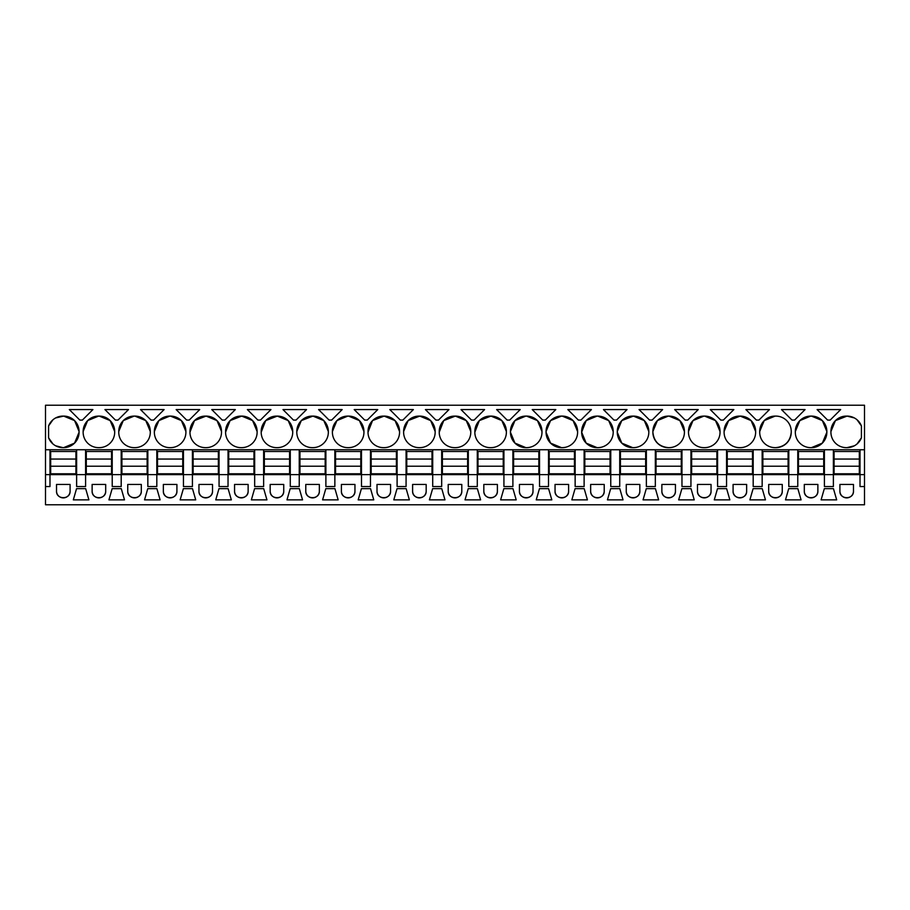 <?xml version="1.0" encoding="UTF-8"?>
<svg xmlns="http://www.w3.org/2000/svg" width="910" height="910" viewBox="0 0 910 910"><rect width="100%" height="100%" fill="white"/><g stroke="black" fill="none" stroke-linecap="round" stroke-linejoin="round"><path stroke-width="1.36" d="M45.5 449.745L45.5 504.766L864.5 504.766L864.5 486.543L860.018 486.543L860.018 474.622L49.982 474.622L49.982 449.745L45.5 449.745L45.5 405.234L864.5 405.234L864.5 486.543M45.5 474.622L49.982 474.622L49.982 486.543L45.5 486.543M76.622 449.745L85.597 449.745L85.597 486.543L76.622 486.543L76.622 449.745L49.982 449.745M864.5 449.745L824.403 449.745L824.403 474.622L824.403 449.745L788.799 449.745L788.799 474.622L788.799 449.745L753.184 449.745L753.184 474.622L753.184 449.745L575.143 449.745L575.143 474.622L575.143 449.745L539.539 449.745L539.539 474.622L539.539 449.745L85.597 449.745M55.624 417.952L63.654 416.098A15.425 15.425 0 0 1 79.079 431.522L74.597 420.647M62.949 416.098A15.425 15.425 0 0 0 48.583 425.925L48.583 437.812A15.425 15.425 0 0 0 62.949 447.64L63.654 447.64A15.425 15.425 0 0 0 79.079 432.216L79.079 431.522M828.896 420.09L827.622 420.09L817.1 409.58L840.681 409.58L830.159 420.09L828.896 420.09M792.007 420.09L781.497 409.58L805.066 409.58L794.555 420.09L792.007 420.09M745.893 409.58L769.462 409.58L758.94 420.09L756.403 420.09L745.893 409.58M685.184 420.09L674.674 409.58L698.243 409.58L687.732 420.09L685.184 420.09M652.88 431.522L652.88 432.216A15.425 15.425 0 0 0 668.304 447.64L668.998 447.64A15.425 15.425 0 0 0 684.422 432.216L684.422 431.522A15.425 15.425 0 0 0 668.998 416.098L668.304 416.098A15.425 15.425 0 0 0 652.88 431.522L657.384 420.625M722.062 409.58L733.847 409.58L723.336 420.09L720.788 420.09L710.278 409.58L722.062 409.58M759.702 431.522L759.702 432.216A15.425 15.425 0 0 0 775.127 447.64L775.832 447.64A15.425 15.425 0 0 0 791.245 432.216L791.245 431.522A15.425 15.425 0 0 0 775.832 416.098L775.127 416.098A15.425 15.425 0 0 0 759.702 431.522L764.195 420.636M728.626 420.602L740.217 416.098A15.425 15.425 0 0 1 755.641 431.522L751.148 420.636M739.523 416.098A15.425 15.425 0 0 0 724.098 431.522L724.098 432.216A15.425 15.425 0 0 0 739.523 447.64L740.217 447.64A15.425 15.425 0 0 0 755.641 432.216L755.641 431.522M639.059 409.58L662.628 409.58L652.117 420.09L649.581 420.09L639.059 409.58M688.495 431.522L688.495 432.216A15.425 15.425 0 0 0 703.908 447.64L704.613 447.64A15.425 15.425 0 0 0 720.038 432.216L720.038 431.522A15.425 15.425 0 0 0 704.613 416.098L703.908 416.098A15.425 15.425 0 0 0 688.495 431.522L692.988 420.625M318.58 409.58L342.16 409.58L331.638 420.09L329.101 420.09L318.58 409.58M259.157 409.58L270.941 409.58L260.419 420.09L257.883 420.09L247.372 409.58L259.157 409.58M230.116 420.591L241.696 416.098A15.425 15.425 0 0 1 257.12 431.522L257.12 432.216A15.425 15.425 0 0 1 241.696 447.64L241.002 447.64A15.425 15.425 0 0 1 225.578 432.216L230.059 420.647M241.002 416.098A15.425 15.425 0 0 0 225.578 431.522M294.76 409.58L306.545 409.58L296.034 420.09L293.486 420.09L282.976 409.58L294.76 409.58M332.4 431.522L332.4 432.216A15.425 15.425 0 0 0 347.825 447.64L348.53 447.64A15.425 15.425 0 0 0 363.943 432.216L363.943 431.522A15.425 15.425 0 0 0 348.53 416.098L347.825 416.098A15.425 15.425 0 0 0 332.4 431.522L336.893 420.647M301.335 420.579L312.915 416.098A15.425 15.425 0 0 1 328.339 431.522L323.846 420.636M312.21 416.098A15.425 15.425 0 0 0 296.796 431.522L296.796 432.216A15.425 15.425 0 0 0 312.21 447.64L312.915 447.64A15.425 15.425 0 0 0 328.339 432.216L328.339 431.522M211.757 409.58L235.326 409.58L224.815 420.09L222.267 420.09L211.757 409.58M265.731 420.591L277.311 416.098A15.425 15.425 0 0 1 292.724 431.522L292.724 432.216A15.425 15.425 0 0 1 277.311 447.64L276.606 447.64A15.425 15.425 0 0 1 261.181 432.216L265.674 420.647M276.606 416.098A15.425 15.425 0 0 0 261.181 431.522M176.153 409.58L199.722 409.58L189.212 420.09L186.664 420.09L176.153 409.58M118.755 431.522L118.755 432.216A15.425 15.425 0 0 0 134.168 447.64L134.873 447.64A15.425 15.425 0 0 0 150.298 432.216L150.298 431.522A15.425 15.425 0 0 0 134.873 416.098L134.168 416.098A15.425 15.425 0 0 0 118.755 431.522L123.237 420.636M115.445 420.09L104.934 409.58L128.503 409.58L117.993 420.09L115.445 420.09M83.14 431.522L83.14 432.216A15.425 15.425 0 0 0 98.564 447.64L99.258 447.64A15.425 15.425 0 0 0 114.683 432.216L114.683 431.522A15.425 15.425 0 0 0 99.258 416.098L98.564 416.098A15.425 15.425 0 0 0 83.14 431.522L87.633 420.636M153.597 420.09L151.06 420.09L140.538 409.58L164.107 409.58L153.597 420.09M194.512 420.591L206.092 416.098A15.425 15.425 0 0 1 221.505 431.522L221.505 432.216A15.425 15.425 0 0 1 206.092 447.64L205.387 447.64A15.425 15.425 0 0 1 189.963 432.216L194.456 420.636M205.387 416.098A15.425 15.425 0 0 0 189.963 431.522M154.359 431.522L154.359 432.216A15.425 15.425 0 0 0 169.783 447.64L170.477 447.64A15.425 15.425 0 0 0 185.902 432.216L185.902 431.522A15.425 15.425 0 0 0 170.477 416.098L169.783 416.098A15.425 15.425 0 0 0 154.359 431.522L158.852 420.636M435.924 420.09L425.414 409.58L448.983 409.58L438.472 420.09L435.924 420.09M367.253 420.09L364.705 420.09L354.195 409.58L377.764 409.58L367.253 420.09M627.024 409.58L616.514 420.09L613.966 420.09L603.455 409.58L627.024 409.58M542.747 420.09L532.236 409.58L555.805 409.58L545.295 420.09L542.747 420.09M510.442 431.522L510.442 432.216A15.425 15.425 0 0 0 525.866 447.64L526.572 447.64A15.425 15.425 0 0 0 541.985 432.216L541.985 431.522A15.425 15.425 0 0 0 526.572 416.098L525.866 416.098A15.425 15.425 0 0 0 510.442 431.522L514.935 420.647M578.362 420.09L567.84 409.58L591.42 409.58L580.899 420.09L578.362 420.09M621.826 420.579L633.394 416.098A15.425 15.425 0 0 1 648.819 431.522L644.314 420.636M632.689 416.098A15.425 15.425 0 0 0 617.276 431.522L617.276 432.216A15.425 15.425 0 0 0 632.689 447.64L633.394 447.64A15.425 15.425 0 0 0 648.819 432.216L648.819 431.522M586.199 443.136L597.085 447.64A15.425 15.425 0 0 1 581.661 432.216L586.142 420.647M586.211 420.579L597.085 416.098A15.425 15.425 0 0 0 581.661 431.522M597.085 416.098L597.79 416.098A15.425 15.425 0 0 1 613.204 431.522L608.71 420.636M597.085 447.64L597.79 447.64A15.425 15.425 0 0 0 613.204 432.216L613.204 431.522M508.417 420.09L507.143 420.09L496.632 409.58L520.202 409.58L509.68 420.09L508.417 420.09M546.057 431.522L546.057 432.216A15.425 15.425 0 0 0 561.47 447.64L562.175 447.64A15.425 15.425 0 0 0 577.6 432.216L577.6 431.522A15.425 15.425 0 0 0 562.175 416.098L561.47 416.098A15.425 15.425 0 0 0 546.057 431.522L550.539 420.647M472.802 420.09L471.528 420.09L461.017 409.58L484.586 409.58L474.076 420.09L472.802 420.09M408.169 420.579L419.738 416.098A15.425 15.425 0 0 1 435.162 431.522L430.669 420.636M419.044 416.098A15.425 15.425 0 0 0 403.619 431.522L403.619 432.216A15.425 15.425 0 0 0 419.044 447.64L419.738 447.64A15.425 15.425 0 0 0 435.162 432.216L435.162 431.522M402.857 420.09L400.32 420.09L389.798 409.58L413.367 409.58L402.857 420.09M372.554 420.579L384.134 416.098A15.425 15.425 0 0 1 399.558 431.522L399.558 432.216A15.425 15.425 0 0 1 384.134 447.64L383.428 447.64A15.425 15.425 0 0 1 368.015 432.216L372.497 420.647M383.428 416.098A15.425 15.425 0 0 0 368.015 431.522M479.388 420.579L490.956 416.098A15.425 15.425 0 0 1 506.381 431.522L506.381 432.216A15.425 15.425 0 0 1 490.956 447.64L490.262 447.64A15.425 15.425 0 0 1 474.838 432.216L479.32 420.647M490.262 416.098A15.425 15.425 0 0 0 474.838 431.522M443.773 420.579L455.353 416.098A15.425 15.425 0 0 1 470.777 431.522L470.777 432.216A15.425 15.425 0 0 1 455.353 447.64L454.647 447.64A15.425 15.425 0 0 1 439.223 432.216L443.716 420.647M454.647 416.098A15.425 15.425 0 0 0 439.223 431.522M795.317 431.522L795.317 432.216A15.425 15.425 0 0 0 810.742 447.64L811.436 447.64A15.425 15.425 0 0 0 826.86 432.216L826.86 431.522A15.425 15.425 0 0 0 811.436 416.098L810.742 416.098A15.425 15.425 0 0 0 795.317 431.522L799.822 420.625M92.9 409.58L82.378 420.09L79.841 420.09L69.319 409.58L92.9 409.58M835.471 420.591L847.051 416.098A15.425 15.425 0 0 1 861.417 425.925L857.027 419.76M846.345 416.098A15.425 15.425 0 0 0 830.921 431.522L830.921 432.216A15.425 15.425 0 0 0 846.345 447.64L847.051 447.64A15.425 15.425 0 0 0 861.417 437.812L861.417 425.925M824.403 474.622L824.403 486.543L833.378 486.543L833.378 449.745M788.799 474.622L788.799 486.543L797.774 486.543L797.774 449.745M753.184 474.622L753.184 486.543L762.159 486.543L762.159 449.745M717.581 449.745L717.581 486.543L726.555 486.543L726.555 449.745M681.965 449.745L681.965 486.543L690.94 486.543L690.94 449.745M646.362 449.745L646.362 486.543L655.337 486.543L655.337 449.745M610.758 449.745L610.758 486.543L619.721 486.543L619.721 449.745M575.143 474.622L575.143 486.543L584.118 486.543L584.118 449.745M539.539 474.622L539.539 486.543L548.502 486.543L548.502 449.745M503.924 449.745L503.924 486.543L512.899 486.543L512.899 449.745M468.32 449.745L468.32 486.543L477.295 486.543L477.295 449.745M432.705 449.745L432.705 486.543L441.68 486.543L441.68 449.745M397.101 449.745L397.101 486.543L406.076 486.543L406.076 449.745M361.498 449.745L361.498 486.543L370.461 486.543L370.461 449.745M325.882 449.745L325.882 486.543L334.857 486.543L334.857 449.745M290.279 449.745L290.279 486.543L299.242 486.543L299.242 449.745M254.663 449.745L254.663 486.543L263.638 486.543L263.638 449.745M219.06 449.745L219.06 486.543L228.035 486.543L228.035 449.745M183.445 449.745L183.445 486.543L192.419 486.543L192.419 449.745M147.841 449.745L147.841 486.543L156.816 486.543L156.816 449.745M112.226 449.745L112.226 486.543L121.201 486.543L121.201 449.745M56.522 491.104L56.522 484.438L70.093 484.438L70.093 491.104A6.791 6.791 0 0 1 63.302 497.884A6.791 6.791 0 0 1 56.522 491.104C56.102 499.852 70.502 499.852 70.093 491.104M828.896 499.863L821.104 499.863L824.335 488.647L833.446 488.647L836.677 499.863L828.896 499.863M294.76 499.863L286.98 499.863L290.199 488.647L299.322 488.647L302.552 499.863L294.76 499.863M234.564 484.438L234.564 491.104A6.791 6.791 0 0 0 241.343 497.884A6.791 6.791 0 0 0 248.134 491.104L248.134 484.438L234.564 484.438M254.595 488.647L251.365 499.863L266.937 499.863L263.707 488.647L254.595 488.647M147.773 488.647L144.542 499.863L160.114 499.863L156.884 488.647L147.773 488.647M187.938 499.863L180.146 499.863L183.376 488.647L192.488 488.647L195.718 499.863L187.938 499.863M127.741 491.104A6.791 6.791 0 0 0 134.521 497.884A6.791 6.791 0 0 0 141.312 491.104L141.312 484.438L127.741 484.438L127.741 491.104C127.32 499.852 141.721 499.852 141.312 491.104M121.28 488.647L124.499 499.863L108.927 499.863L112.157 488.647L121.28 488.647M92.126 491.104A6.791 6.791 0 0 0 98.917 497.884A6.791 6.791 0 0 0 105.697 491.104L105.697 484.438L92.126 484.438L92.126 491.104C91.717 499.852 106.117 499.852 105.697 491.104M198.949 484.438L198.949 491.104A6.791 6.791 0 0 0 205.74 497.884A6.791 6.791 0 0 0 212.519 491.104L212.519 484.438L198.949 484.438M231.333 499.863L215.761 499.863L218.98 488.647L228.103 488.647L231.333 499.863M270.168 491.104A6.791 6.791 0 0 0 276.958 497.884A6.791 6.791 0 0 0 283.738 491.104L283.738 484.438L270.168 484.438L270.168 491.104C269.758 499.852 284.159 499.852 283.738 491.104M325.814 488.647L322.584 499.863L338.156 499.863L334.925 488.647L325.814 488.647M412.605 491.104L412.605 484.438L426.176 484.438L426.176 491.104A6.791 6.791 0 0 1 419.396 497.884A6.791 6.791 0 0 1 412.605 491.104C412.185 499.852 426.597 499.852 426.176 491.104M468.24 488.647L465.021 499.863L480.594 499.863L477.363 488.647L468.24 488.647M432.637 488.647L441.76 488.647L444.979 499.863L429.406 499.863L432.637 488.647M548.582 488.647L551.813 499.863L536.24 499.863L539.459 488.647L548.582 488.647M519.428 491.104A6.791 6.791 0 0 0 526.219 497.884A6.791 6.791 0 0 0 532.998 491.104L532.998 484.438L519.428 484.438L519.428 491.104C519.018 499.852 533.419 499.852 532.998 491.104M817.874 484.438L804.303 484.438L804.303 491.104A6.791 6.791 0 0 0 811.083 497.884A6.791 6.791 0 0 0 817.874 491.104L817.874 484.438M354.957 484.438L341.387 484.438L341.387 491.104A6.791 6.791 0 0 0 348.177 497.884A6.791 6.791 0 0 0 354.957 491.104L354.957 484.438M555.043 491.104L555.043 484.438L568.613 484.438L568.613 491.104A6.791 6.791 0 0 1 561.823 497.884A6.791 6.791 0 0 1 555.043 491.104C554.622 499.852 569.023 499.852 568.613 491.104M88.896 499.863L73.323 499.863L76.554 488.647L85.665 488.647L88.896 499.863M726.624 488.647L729.854 499.863L714.282 499.863L717.512 488.647L726.624 488.647M604.217 484.438L590.647 484.438L590.647 491.104A6.791 6.791 0 0 0 597.438 497.884A6.791 6.791 0 0 0 604.217 491.104L604.217 484.438M584.186 488.647L587.416 499.863L571.844 499.863L575.074 488.647L584.186 488.647M788.72 488.647L785.501 499.863L801.073 499.863L797.842 488.647L788.72 488.647M397.033 488.647L393.802 499.863L409.375 499.863L406.144 488.647L397.033 488.647M646.293 488.647L643.063 499.863L658.635 499.863L655.405 488.647L646.293 488.647M615.24 488.647L619.801 488.647L623.02 499.863L607.448 499.863L610.678 488.647L615.24 488.647M483.824 484.438L483.824 491.104A6.791 6.791 0 0 0 490.604 497.884A6.791 6.791 0 0 0 497.395 491.104L497.395 484.438L483.824 484.438M370.541 488.647L373.76 499.863L358.187 499.863L361.418 488.647L370.541 488.647M448.209 484.438L448.209 491.104A6.791 6.791 0 0 0 455 497.884A6.791 6.791 0 0 0 461.791 491.104L461.791 484.438L448.209 484.438M516.197 499.863L500.625 499.863L503.856 488.647L512.967 488.647L516.197 499.863M733.085 491.104L733.085 484.438L746.655 484.438L746.655 491.104A6.791 6.791 0 0 1 739.864 497.884A6.791 6.791 0 0 1 733.085 491.104C732.664 499.852 747.076 499.852 746.655 491.104M768.688 491.104A6.791 6.791 0 0 0 775.479 497.884A6.791 6.791 0 0 0 782.259 491.104L782.259 484.438L768.688 484.438L768.688 491.104C768.279 499.852 782.68 499.852 782.259 491.104M661.866 491.104L661.866 484.438L675.436 484.438L675.436 491.104A6.791 6.791 0 0 1 668.657 497.884A6.791 6.791 0 0 1 661.866 491.104C661.456 499.852 675.857 499.852 675.436 491.104M694.239 499.863L678.667 499.863L681.897 488.647L691.02 488.647L694.239 499.863M697.481 484.438L697.481 491.104A6.791 6.791 0 0 0 704.26 497.884A6.791 6.791 0 0 0 711.051 491.104L711.051 484.438L697.481 484.438M753.116 488.647L749.885 499.863L765.458 499.863L762.227 488.647L753.116 488.647M305.783 491.104A6.791 6.791 0 0 0 312.562 497.884A6.791 6.791 0 0 0 319.353 491.104L319.353 484.438L305.783 484.438L305.783 491.104C305.362 499.852 319.763 499.852 319.353 491.104M639.832 484.438L626.262 484.438L626.262 491.104A6.791 6.791 0 0 0 633.041 497.884A6.791 6.791 0 0 0 639.832 491.104L639.832 484.438M377.002 484.438L377.002 491.104A6.791 6.791 0 0 0 383.781 497.884A6.791 6.791 0 0 0 390.572 491.104L390.572 484.438L377.002 484.438M839.907 484.438L839.907 491.104A6.791 6.791 0 0 0 846.698 497.884A6.791 6.791 0 0 0 853.478 491.104L853.478 484.438L839.907 484.438M163.345 484.438L163.345 491.104A6.791 6.791 0 0 0 170.136 497.884A6.791 6.791 0 0 0 176.915 491.104L176.915 484.438L163.345 484.438M860.018 449.745L860.018 474.622L864.5 474.622M74.529 420.579L63.654 416.098M79.079 432.216L74.575 443.113L63.654 447.64M48.583 437.812L52.973 443.978M55.624 445.786L62.949 447.64M48.583 425.925L52.973 419.76M652.88 432.216C653.892 441.486 659.033 446.628 668.304 447.64M657.407 420.602L668.304 416.098M684.422 431.522L679.929 420.636M679.884 420.591L668.998 416.098M791.245 432.216C790.244 441.486 785.103 446.628 775.832 447.64M764.252 420.591L775.127 416.098M751.103 420.591L740.217 416.098M724.098 431.522L728.603 420.625M693.022 420.602L703.908 416.098M720.038 431.522L715.533 420.625M715.499 420.602L704.613 416.098M257.12 431.522L252.627 420.647M252.57 420.579L241.696 416.098M336.95 420.591L347.825 416.098M363.943 431.522L359.461 420.636M359.404 420.591L348.53 416.098M323.789 420.591L312.915 416.098M296.796 431.522L301.278 420.647M292.724 431.522L288.243 420.647M288.186 420.591L277.311 416.098M123.294 420.591L134.168 416.098M150.298 431.522L145.805 420.647M145.748 420.579L134.873 416.098M87.678 420.591L98.564 416.098M114.683 431.522L110.201 420.647M110.133 420.579L99.258 416.098M221.505 431.522L217.024 420.647M216.967 420.579L206.092 416.098M158.897 420.591L169.783 416.098M185.902 431.522L181.42 420.647M181.352 420.579L170.477 416.098M510.442 432.216L514.946 443.113L525.866 447.64M514.992 420.579L525.866 416.098M541.985 431.522L537.491 420.636M537.446 420.591L526.572 416.098M644.28 420.591L633.394 416.098M617.276 432.216L621.769 443.102M621.803 443.136L632.689 447.64M617.276 431.522L621.758 420.647M608.665 420.591L597.79 416.098M581.661 432.216L586.165 443.102M546.057 432.216L550.561 443.113M550.584 443.136L561.47 447.64M550.607 420.579L561.47 416.098M577.6 431.522L573.107 420.636M573.061 420.591L562.175 416.098M430.623 420.591L419.738 416.098M403.619 431.522L408.101 420.647M399.558 431.522L395.065 420.636M395.008 420.591L384.134 416.098M506.381 431.522L501.888 420.636M501.842 420.591L490.956 416.098M470.777 431.522L466.284 420.636M466.227 420.591L455.353 416.098M826.86 432.216L822.356 443.113L811.436 447.64M799.844 420.602L810.742 416.098M826.86 431.522L822.378 420.647M822.31 420.579L811.436 416.098M854.376 417.952L847.051 416.098M861.417 437.812L857.027 443.978M854.376 445.786L847.051 447.64M830.921 431.522L835.414 420.636M234.564 491.104C234.143 499.852 248.544 499.852 248.134 491.104M198.949 491.104C198.539 499.852 212.94 499.852 212.519 491.104M804.303 491.104C803.883 499.852 818.283 499.852 817.874 491.104M341.387 491.104C340.977 499.852 355.378 499.852 354.957 491.104M590.647 491.104C590.237 499.852 604.638 499.852 604.217 491.104M483.824 491.104C483.403 499.852 497.815 499.852 497.395 491.104M448.209 491.104C447.8 499.852 462.2 499.852 461.791 491.104M697.481 491.104C697.06 499.852 711.461 499.852 711.051 491.104M626.262 491.104C625.841 499.852 640.242 499.852 639.832 491.104M377.002 491.104C376.581 499.852 390.982 499.852 390.572 491.104M839.907 491.104C839.498 499.852 853.898 499.852 853.478 491.104M163.345 491.104C162.924 499.852 177.336 499.852 176.915 491.104M50.687 459.061L75.917 459.061L75.917 451.497L50.687 451.497L50.687 473.78L75.917 473.78L75.917 466.216L50.687 466.216M75.917 459.061L75.917 466.216M86.291 459.061L111.532 459.061L111.532 451.497L86.291 451.497L86.291 473.78L111.532 473.78L111.532 466.216L86.291 466.216M111.532 459.061L111.532 466.216M121.906 459.061L147.136 459.061L147.136 451.497L121.906 451.497L121.906 473.78L147.136 473.78L147.136 466.216L121.906 466.216M147.136 459.061L147.136 466.216M157.51 459.061L182.751 459.061L182.751 451.497L157.51 451.497L157.51 473.78L182.751 473.78L182.751 466.216L157.51 466.216M182.751 459.061L182.751 466.216M193.125 459.061L218.355 459.061L218.355 451.497L193.125 451.497L193.125 473.78L218.355 473.78L218.355 466.216L193.125 466.216M218.355 459.061L218.355 466.216M228.728 459.061L253.97 459.061L253.97 451.497L228.728 451.497L228.728 473.78L253.97 473.78L253.97 466.216L228.728 466.216M253.97 459.061L253.97 466.216M264.344 459.061L289.573 459.061L289.573 451.497L264.344 451.497L264.344 473.78L289.573 473.78L289.573 466.216L264.344 466.216M289.573 459.061L289.573 466.216M299.947 459.061L325.177 459.061L325.177 451.497L299.947 451.497L299.947 473.78L325.177 473.78L325.177 466.216L299.947 466.216M325.177 459.061L325.177 466.216M335.551 459.061L360.792 459.061L360.792 451.497L335.551 451.497L335.551 473.78L360.792 473.78L360.792 466.216L335.551 466.216M360.792 459.061L360.792 466.216M371.166 459.061L396.396 459.061L396.396 451.497L371.166 451.497L371.166 473.78L396.396 473.78L396.396 466.216L371.166 466.216M396.396 459.061L396.396 466.216M406.77 459.061L432.011 459.061L432.011 451.497L406.77 451.497L406.77 473.78L432.011 473.78L432.011 466.216L406.77 466.216M432.011 459.061L432.011 466.216M442.385 459.061L467.615 459.061L467.615 451.497L442.385 451.497L442.385 473.78L467.615 473.78L467.615 466.216L442.385 466.216M467.615 459.061L467.615 466.216M477.989 459.061L503.23 459.061L503.23 451.497L477.989 451.497L477.989 473.78L503.23 473.78L503.23 466.216L477.989 466.216M503.23 459.061L503.23 466.216M513.604 459.061L538.834 459.061L538.834 451.497L513.604 451.497L513.604 473.78L538.834 473.78L538.834 466.216L513.604 466.216M538.834 459.061L538.834 466.216M549.208 459.061L574.449 459.061L574.449 451.497L549.208 451.497L549.208 473.78L574.449 473.78L574.449 466.216L549.208 466.216M574.449 459.061L574.449 466.216M584.823 459.061L610.053 459.061L610.053 451.497L584.823 451.497L584.823 473.78L610.053 473.78L610.053 466.216L584.823 466.216M610.053 459.061L610.053 466.216M620.427 459.061L645.656 459.061L645.656 451.497L620.427 451.497L620.427 473.78L645.656 473.78L645.656 466.216L620.427 466.216M645.656 459.061L645.656 466.216M656.03 459.061L681.271 459.061L681.271 451.497L656.03 451.497L656.03 473.78L681.271 473.78L681.271 466.216L656.03 466.216M681.271 459.061L681.271 466.216M691.645 459.061L716.875 459.061L716.875 451.497L691.645 451.497L691.645 473.78L716.875 473.78L716.875 466.216L691.645 466.216M716.875 459.061L716.875 466.216M727.249 459.061L752.49 459.061L752.49 451.497L727.249 451.497L727.249 473.78L752.49 473.78L752.49 466.216L727.249 466.216M752.49 459.061L752.49 466.216M762.864 459.061L788.094 459.061L788.094 451.497L762.864 451.497L762.864 473.78L788.094 473.78L788.094 466.216L762.864 466.216M788.094 459.061L788.094 466.216M798.468 459.061L823.709 459.061L823.709 451.497L798.468 451.497L798.468 473.78L823.709 473.78L823.709 466.216L798.468 466.216M823.709 459.061L823.709 466.216M834.083 459.061L859.313 459.061L859.313 451.497L834.083 451.497L834.083 473.78L859.313 473.78L859.313 466.216L834.083 466.216M859.313 459.061L859.313 466.216"/></g></svg>
